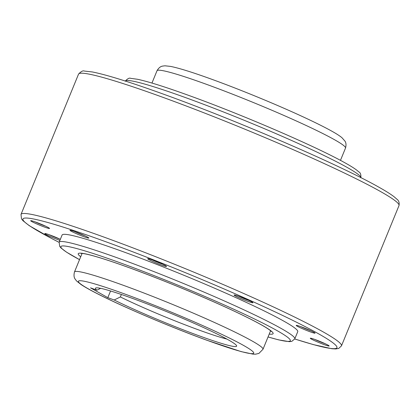 <?xml version="1.0" encoding="UTF-8"?>
<svg xmlns="http://www.w3.org/2000/svg" width="420" height="420" viewBox="0 0 420 420"><rect width="100%" height="100%" fill="white"/><g stroke="black" fill="none" stroke-linecap="round" stroke-linejoin="round"><path stroke-width="0.63" d="M59.913 240.361A10.185 0.719 22.3 0 1 45.843 234.36A10.185 0.719 22.3 0 1 44.84 233.52A10.185 0.719 22.3 0 1 50.699 235.268A10.185 0.719 22.3 0 1 60.338 239.327M325.169 343.697A9.083 0.64 22.3 0 1 314.748 339.423M329.054 346.033A10.185 0.719 22.3 0 1 318.549 342.4A10.185 0.719 22.3 0 1 310.349 338.21A10.185 0.719 22.3 0 1 310.411 338.2A10.185 0.719 22.3 0 1 320.25 341.555A10.185 0.719 22.3 0 1 329.154 345.923A10.185 0.719 22.3 0 1 329.054 346.033M311.057 330.855A9.083 0.64 22.3 0 1 300.641 326.582M314.002 332.33A10.185 0.719 22.3 0 1 315.042 333.081A10.185 0.719 22.3 0 1 308.038 331.002A10.185 0.719 22.3 0 1 297.244 326.209A10.185 0.719 22.3 0 1 296.242 325.369A10.185 0.719 22.3 0 1 303.854 327.789A10.185 0.719 22.3 0 1 314.002 332.33M248.934 300.468A9.083 0.64 22.3 0 1 240.135 296.94A9.083 0.64 22.3 0 1 238.518 296.195M247.737 299.917A10.185 0.719 22.3 0 1 252.919 302.694A10.185 0.719 22.3 0 1 239.258 297.848A10.185 0.719 22.3 0 1 234.113 294.982A10.185 0.719 22.3 0 1 247.737 299.917M162.529 264.143A9.083 0.64 22.3 0 1 158.865 262.778A9.083 0.64 22.3 0 1 152.108 259.87M155.568 261.177A10.185 0.719 22.3 0 1 166.514 266.369A10.185 0.719 22.3 0 1 158.613 263.949A10.185 0.719 22.3 0 1 147.709 258.657A10.185 0.719 22.3 0 1 155.568 261.177M72.702 230.9A10.185 0.719 22.3 0 1 82.808 234.843A10.185 0.719 22.3 0 1 88.825 237.988A10.185 0.719 22.3 0 1 86.105 237.458A10.185 0.719 22.3 0 1 75.39 233.242A10.185 0.719 22.3 0 1 70.019 230.276A10.185 0.719 22.3 0 1 72.702 230.9M30.791 220.658A10.185 0.719 22.3 0 1 40.63 224.012A10.185 0.719 22.3 0 1 49.534 228.386A10.185 0.719 22.3 0 1 49.434 228.496A10.185 0.719 22.3 0 1 38.929 224.863A10.185 0.719 22.3 0 1 30.728 220.673A10.185 0.719 22.3 0 1 30.791 220.658M59.162 242.193L62.102 235.027A127.344 8.967 22.3 0 1 153.773 263.235A127.344 8.967 22.3 0 1 284.671 321.615A127.344 8.967 22.3 0 1 297.743 331.669L294.803 338.835A127.344 8.967 -157.7 0 0 281.731 328.786A127.344 8.967 -157.7 0 0 122.939 259.87A127.344 8.967 -157.7 0 0 59.162 242.193L59.703 246.409L61.131 248.094L66.544 252.168L79.532 259.649A123.905 8.726 -157.7 0 1 123.097 263.87A123.905 8.726 -157.7 0 1 277.604 330.923A123.905 8.726 -157.7 0 1 268.049 336.94M121.375 294.483L120.362 296.951A71.311 5.024 -157.7 0 0 226.921 339.077M96.91 290.194A76.303 5.376 22.3 0 1 95.765 287.963A76.303 5.376 22.3 0 1 152.817 306.096A76.303 5.376 22.3 0 1 228.805 340.127A76.303 5.376 22.3 0 1 236.607 345.723A76.303 5.376 22.3 0 1 193.163 333.617A76.303 5.376 22.3 0 1 114.198 300.001L107.814 297.665L90.52 287.858L96.91 290.194L100.653 288.335M120.362 296.951L114.198 300.001M107.814 297.665L110.56 290.976M45.549 226.16A9.083 0.64 22.3 0 1 35.128 221.886M84.84 235.762A9.083 0.64 22.3 0 1 74.424 231.488M59.661 239.006A9.083 0.64 22.3 0 1 49.24 234.733M125.507 286.094A101.876 7.177 -157.7 0 0 74.487 271.955C73.048 277.552 75.437 279.195 75.238 279.263L76.687 281.075L81.008 284.519C84.52 286.86 89.549 289.716 96.107 293.076C121.023 305.986 170.021 326.855 206.498 340.111L241.106 351.603L253.066 354.144L255.507 354.197L258.893 353.425L262.993 349.267A101.876 7.177 -157.7 0 0 252.541 341.229A101.876 7.177 -157.7 0 0 125.507 286.094M125.832 294.394A94.742 6.673 -157.7 0 0 88.106 288.719A94.742 6.673 -157.7 0 0 206.246 339.995A94.742 6.673 -157.7 0 0 243.973 345.665A94.742 6.673 -157.7 0 0 125.832 294.394M208.026 84.892A101.876 7.177 -157.7 0 0 157.007 70.749C159.91 65.756 162.766 66.26 162.671 66.076L164.976 65.803L170.468 66.386C179.272 68.14 193.615 72.644 213.502 79.91C242.361 90.421 279.447 105.772 305.723 118.083C316.37 123.06 324.965 127.365 331.506 130.998C336.042 133.497 339.491 135.702 341.854 137.608L345.009 141.167C344.825 141.183 346.909 142.879 345.513 148.066A101.876 7.177 -157.7 0 0 335.06 140.023A101.876 7.177 -157.7 0 0 208.026 84.892M78.535 74.151C80.981 71.447 82.934 70.418 84.399 71.064L92.311 71.951C107.205 74.891 132.41 82.829 167.932 95.77C240.345 122.047 339.701 165.028 377.99 186.685C385.245 190.717 390.626 194.082 394.139 196.786L397.031 199.311C398.843 200.629 399.499 202.724 399 205.585A173.187 12.196 -157.7 0 0 381.224 191.919A173.187 12.196 -157.7 0 0 165.27 98.191A173.187 12.196 -157.7 0 0 78.535 74.151L21 214.431L21.504 218.857L23.006 220.747L29.269 225.677L52.395 238.912L59.099 242.356M294.735 338.993L313.357 344.605L331.858 348.726L335.669 348.952L338.73 348.432L341.465 345.865A173.187 12.196 -157.7 0 0 323.694 332.194A173.187 12.196 -157.7 0 0 107.74 238.471A173.187 12.196 -157.7 0 0 21 214.431M294.74 338.977A169.722 11.954 -157.7 0 0 319.531 334.352A169.722 11.954 -157.7 0 0 107.898 242.503A169.722 11.954 -157.7 0 0 59.11 242.335M269.225 334.084A105.315 7.418 -157.7 0 0 262.311 325.337A105.315 7.418 -157.7 0 0 130.988 268.343A105.315 7.418 -157.7 0 0 80.714 256.772M125.286 81.029A127.344 8.967 22.3 0 1 188.979 98.858A127.344 8.967 22.3 0 1 347.765 167.774A127.344 8.967 22.3 0 1 360.88 177.655M82.079 253.433L74.487 271.955M271.331 331.464L269.656 330.01C266.611 327.731 260.841 324.403 252.341 320.024C243.133 315.299 231.798 309.923 218.332 303.886C189.105 290.866 160.03 279.038 131.108 268.401C115.904 262.852 103.64 258.762 94.322 256.132C88.247 254.447 84.121 253.544 81.942 253.423L81.06 253.423M157.007 70.749L151.961 83.055M125.197 81.181C127.612 78.598 129.46 77.658 130.741 78.361L137.456 79.264C148.622 81.632 166.677 87.365 191.615 96.458C243.968 115.458 315.635 146.407 344.206 162.393C349.65 165.391 353.761 167.916 356.528 169.974L358.906 171.959C360.465 172.688 361.106 174.647 360.838 177.823M345.513 148.066L340.468 160.367M268.039 336.966L278.591 339.859L289.317 341.659L291.779 341.381L294.803 338.835M270.59 330.75L262.993 349.267M399 205.585L341.465 345.865"/></g></svg>
